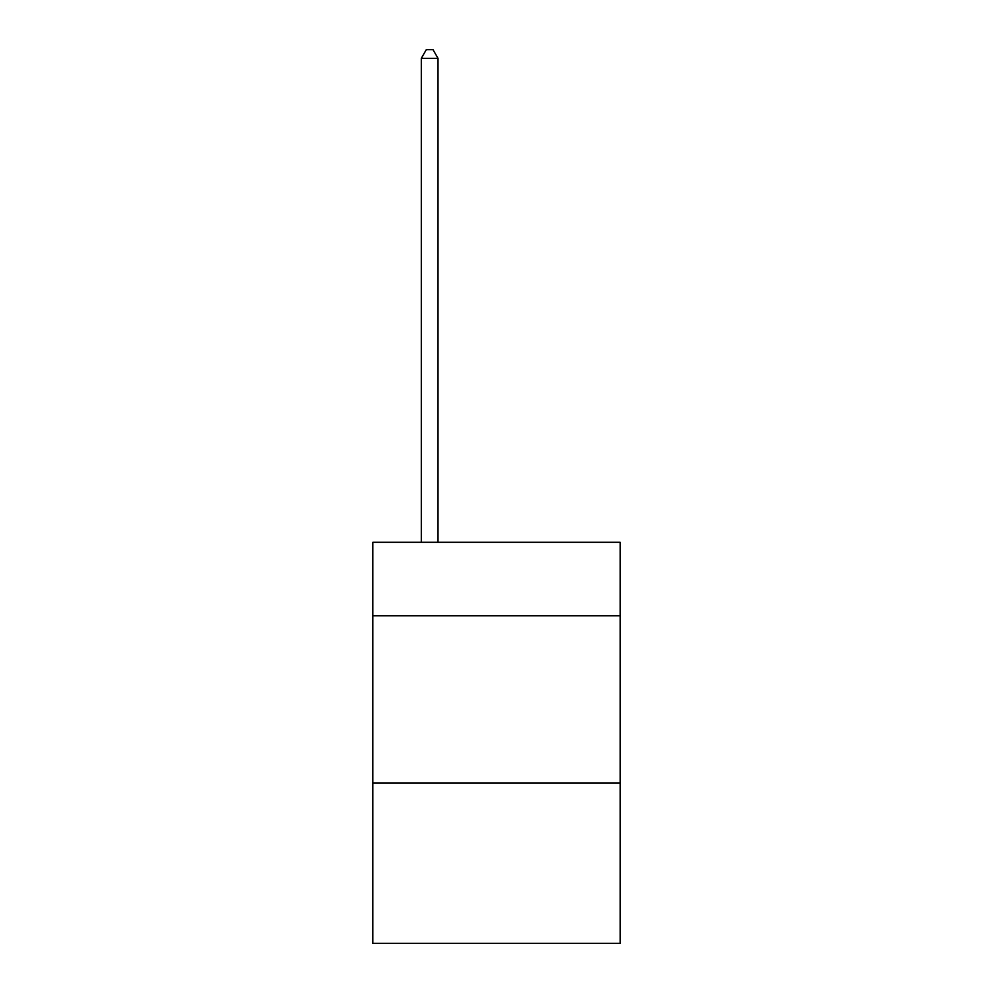 <?xml version="1.0" encoding="UTF-8"?>
<svg xmlns="http://www.w3.org/2000/svg" width="993" height="993" viewBox="0 0 993 993"><rect width="100%" height="100%" fill="white"/><g stroke="black" fill="none" stroke-linecap="round" stroke-linejoin="round"><path stroke-width="1.49" d="M620.166 615.821L620.166 542.29L372.834 542.29L372.834 615.821L620.166 615.821L620.166 943.35L372.834 943.35L372.834 615.821M620.166 782.931L372.834 782.931M438.012 542.29L438.012 58.339L421.305 58.339L421.305 542.29M421.305 58.339L426.32 49.65L432.998 49.65L438.012 58.339"/></g></svg>
